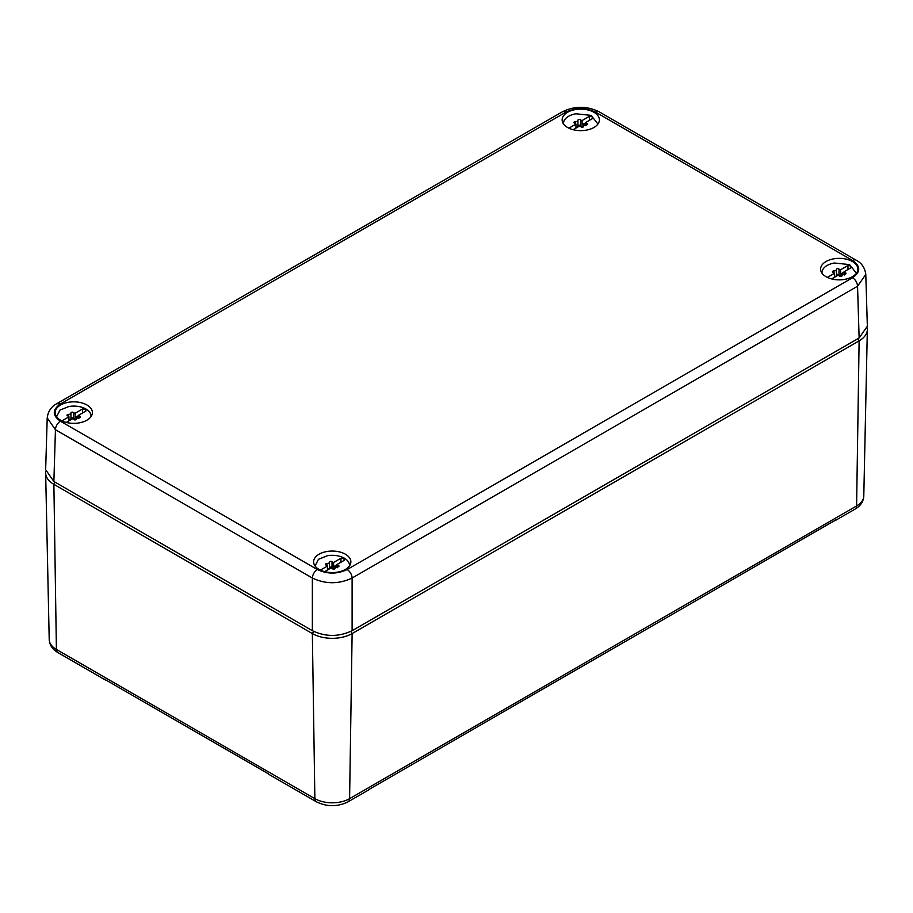 <?xml version="1.0" encoding="UTF-8"?>
<svg xmlns="http://www.w3.org/2000/svg" width="913" height="913" viewBox="0 0 913 913"><rect width="100%" height="100%" fill="white"/><g stroke="black" fill="none" stroke-linecap="round" stroke-linejoin="round"><path stroke-width="1.37" d="M867.247 327.938A28.12 16.229 180 0 1 867.35 329.57A28.12 16.229 180 0 1 859.122 340.857L352.121 633.565A28.12 16.229 180 0 1 312.349 633.565L53.878 484.335A28.12 16.229 180 0 1 45.65 473.06A28.12 16.229 180 0 1 45.753 471.428M55.122 482.19L53.878 484.335L56.401 649.428A7.03 4.063 -60 0 0 57.861 652.555C52.52 649.508 49.644 645.194 49.211 639.579A24.56 14.174 0 0 0 56.401 649.428L314.871 798.658A7.03 4.063 120 0 0 316.332 801.774L269.107 774.509A7.03 4.063 120 0 1 268.319 773.779L104.287 679.078A7.03 4.063 120 0 0 105.075 679.808A7.03 4.063 120 0 0 106.102 680.128M313.616 631.385L312.349 633.565L314.871 798.658A24.56 14.174 0 0 0 349.599 798.658A7.03 4.063 -120 0 1 348.15 801.774L368.03 790.293A7.03 4.063 -120 0 0 368.818 789.562L836.046 519.805A7.03 4.063 -120 0 1 835.258 520.547A7.03 4.063 -120 0 1 834.231 520.855M56.903 403.637L562.34 111.82C574.619 105.817 586.911 105.817 599.19 111.82L856.097 260.148C861.689 263.035 864.919 267.794 865.786 274.425L867.35 326.215L859.122 337.981L352.11 630.7C338.86 636.989 325.61 636.989 312.36 630.7L53.878 481.471L45.65 469.704L47.214 417.914C48.047 411.341 51.276 406.582 56.903 403.637L60.418 403.991L565.855 112.173C575.795 107.46 585.735 107.46 595.675 112.173L852.582 260.502C860.754 266.242 860.754 271.971 852.582 277.712L347.145 569.529C337.205 574.243 327.265 574.243 317.325 569.529L60.418 421.201C52.246 415.461 52.246 409.72 60.418 403.991M865.786 274.425L857.558 286.226L859.122 337.981M852.582 277.712C855.561 279.766 857.216 282.596 857.558 286.226L352.11 578.032C338.86 584.274 325.61 584.274 312.36 578.032L312.36 630.7M317.325 569.529C314.346 571.572 312.691 574.414 312.36 578.032L55.442 429.715L47.214 417.914M326.991 551.498A18.625 10.751 0 0 0 313.616 562.214A18.625 10.751 0 0 0 337.479 572.143A18.625 10.751 0 0 0 350.854 562.214A18.625 10.751 0 0 0 326.991 551.498M833.991 258.79A18.625 10.751 0 0 0 820.616 269.506A18.625 10.751 0 0 0 844.479 279.424A18.625 10.751 0 0 0 857.855 269.506A18.625 10.751 0 0 0 833.991 258.79M68.521 402.279A18.625 10.751 0 0 0 55.145 412.996A18.625 10.751 0 0 0 79.009 422.913A18.625 10.751 0 0 0 92.384 412.996A18.625 10.751 0 0 0 68.521 402.279M575.521 109.56A18.625 10.751 0 0 0 562.146 120.276A18.625 10.751 0 0 0 586.009 130.205A18.625 10.751 0 0 0 599.385 120.276A18.625 10.751 0 0 0 575.521 109.56M563.583 124.042A17.221 9.94 180 0 1 563.538 123.323A17.221 9.94 180 0 1 575.92 113.783L591.088 115.369L597.947 124.042M589.501 120.288L589.501 116.271L582.106 120.539A2.419 1.404 180 0 1 580.554 119.854L580.554 125.583A1.392 0.799 180 0 0 579.025 125.184A1.392 0.799 180 0 0 577.94 125.926M589.501 116.271A3.515 2.031 180 0 1 592.982 118.279L585.575 122.559L585.575 124.978M583.59 126.393L583.59 126.451A1.392 0.799 180 0 0 583.59 126.393A2.419 1.404 180 0 1 583.59 126.359A2.419 1.404 180 0 1 586.089 124.955A1.392 0.799 180 0 0 587.515 124.157A1.392 0.799 180 0 0 586.785 123.449A2.419 1.404 180 0 1 585.575 122.559M583.59 126.359L583.59 126.462A1.392 0.799 180 0 1 582.54 127.204A1.392 0.799 180 0 1 580.976 126.804A2.419 1.404 180 0 0 579.424 126.108L573.193 129.703M580.554 119.854A1.392 0.799 180 0 0 578.99 119.455A1.392 0.799 180 0 0 577.94 120.231A1.392 0.799 180 0 1 577.94 120.231A2.419 1.404 180 0 1 577.94 120.299A2.419 1.404 180 0 1 575.441 121.691A1.392 0.799 180 0 0 574.015 122.49A1.392 0.799 180 0 0 574.745 123.198A2.419 1.404 180 0 1 575.943 124.1L568.89 128.174M585.575 122.844L582.106 124.853L582.106 120.539M575.943 124.1L575.943 128.117M577.94 120.333L577.94 125.994A2.419 1.404 180 0 1 577.94 126.04A2.419 1.404 180 0 1 575.943 127.409M583.601 126.222A2.419 1.404 180 0 1 580.554 125.583M585.872 125.789L583.966 124.682A2.419 1.404 180 0 1 582.106 124.853M56.583 416.75L59.984 410.074L68.92 406.502A17.221 9.94 180 0 1 90.992 416.043A17.221 9.94 180 0 1 90.946 416.75M82.501 413.007L82.501 408.99L75.106 413.258A2.419 1.404 180 0 1 73.554 412.562L73.554 418.302A1.392 0.799 180 0 0 72.024 417.903A1.392 0.799 180 0 0 70.94 418.645M82.501 408.99A3.515 2.031 180 0 1 85.982 410.998L78.586 415.267L78.586 417.686M66.193 422.422L72.424 418.816A2.419 1.404 180 0 1 73.976 419.512A1.392 0.799 180 0 0 75.539 419.912A1.392 0.799 180 0 0 76.589 419.135A1.392 0.799 180 0 1 76.589 419.135A2.419 1.404 180 0 1 76.589 419.067A2.419 1.404 180 0 1 79.089 417.675A1.392 0.799 180 0 0 80.515 416.864A1.392 0.799 180 0 0 79.785 416.157A2.419 1.404 180 0 1 78.586 415.267M73.554 412.562A1.392 0.799 180 0 0 71.99 412.162A1.392 0.799 180 0 0 70.94 412.938A1.392 0.799 180 0 1 70.94 412.938A2.419 1.404 180 0 1 70.94 413.007A2.419 1.404 180 0 1 68.441 414.411A1.392 0.799 180 0 0 67.014 415.21A1.392 0.799 180 0 0 67.745 415.917A2.419 1.404 180 0 1 68.954 416.807L61.89 420.882M78.586 415.552L75.106 417.561L75.106 413.258M68.954 416.807L68.954 420.825M70.94 413.053L70.94 418.702A2.419 1.404 180 0 1 70.94 418.747A2.419 1.404 180 0 1 68.954 420.128M76.601 418.93A2.419 1.404 180 0 1 73.554 418.302M78.872 418.496L76.966 417.389A2.419 1.404 180 0 1 75.106 417.561M822.054 273.272A17.221 9.94 180 0 1 822.008 272.553A17.221 9.94 180 0 1 834.391 263.012L849.558 264.587L856.417 273.272M847.972 269.518L847.972 265.5L840.576 269.769A2.419 1.404 180 0 1 839.024 269.073L839.024 274.813A1.392 0.799 180 0 0 837.495 274.414A1.392 0.799 180 0 0 836.411 275.155M847.972 265.5A3.515 2.031 180 0 1 851.452 267.509L844.046 271.777L844.046 274.208M842.06 275.623L842.06 275.669A1.392 0.799 180 0 0 842.06 275.623A2.419 1.404 180 0 1 842.06 275.578A2.419 1.404 180 0 1 844.559 274.185A1.392 0.799 180 0 0 845.986 273.386A1.392 0.799 180 0 0 845.255 272.679A2.419 1.404 180 0 1 844.046 271.777M842.06 275.578L842.06 275.692A1.392 0.799 180 0 1 841.01 276.422A1.392 0.799 180 0 1 839.446 276.023A2.419 1.404 180 0 0 837.894 275.327L831.663 278.933M839.024 269.073A1.392 0.799 180 0 0 837.461 268.673A1.392 0.799 180 0 0 836.411 269.449A1.392 0.799 180 0 0 836.411 269.483A2.419 1.404 180 0 1 836.411 269.518A2.419 1.404 180 0 1 833.911 270.921A1.392 0.799 180 0 0 832.485 271.72A1.392 0.799 180 0 0 833.215 272.428A2.419 1.404 180 0 1 834.414 273.318L827.361 277.392M844.046 272.063L840.576 274.071L840.576 269.769M834.414 273.318L834.414 277.347M836.411 269.563L836.411 275.224A2.419 1.404 180 0 1 836.411 275.258A2.419 1.404 180 0 1 834.414 276.639M842.071 275.452A2.419 1.404 180 0 1 839.024 274.813M844.342 275.007L842.425 273.911A2.419 1.404 180 0 1 840.576 274.071M315.053 565.98L318.454 559.304L327.39 555.72A17.221 9.94 180 0 1 349.462 565.261A17.221 9.94 180 0 1 349.417 565.98M340.971 562.225L340.971 558.208L333.576 562.488A2.419 1.404 180 0 1 332.024 561.792L332.024 567.532A1.392 0.799 180 0 0 330.495 567.121A1.392 0.799 180 0 0 329.41 567.863M340.971 558.208A3.515 2.031 180 0 1 344.452 560.217L337.057 564.496L337.057 566.916M324.663 571.641L330.894 568.046A2.419 1.404 180 0 1 332.446 568.742A1.392 0.799 180 0 0 334.01 569.141A1.392 0.799 180 0 0 335.06 568.365A1.392 0.799 180 0 1 335.06 568.365A2.419 1.404 180 0 1 335.06 568.297A2.419 1.404 180 0 1 337.559 566.893A1.392 0.799 180 0 0 338.985 566.094A1.392 0.799 180 0 0 338.255 565.387A2.419 1.404 180 0 1 337.057 564.496M332.024 561.792A1.392 0.799 180 0 0 330.46 561.392A1.392 0.799 180 0 0 329.41 562.168A1.392 0.799 180 0 1 329.41 562.168A2.419 1.404 180 0 1 329.41 562.237A2.419 1.404 180 0 1 326.911 563.629A1.392 0.799 180 0 0 325.485 564.439A1.392 0.799 180 0 0 326.215 565.136A2.419 1.404 180 0 1 327.425 566.037L320.36 570.111M337.057 564.782L333.576 566.79L333.576 562.488M327.425 566.037L327.425 570.054M329.41 562.271L329.41 567.932A2.419 1.404 180 0 1 329.41 567.977A2.419 1.404 180 0 1 327.425 569.347M335.071 568.16A2.419 1.404 180 0 1 332.024 567.532M337.342 567.726L335.436 566.619A2.419 1.404 180 0 1 333.576 566.79M857.878 338.7L859.122 340.857L856.599 505.95A24.56 14.174 0 0 0 863.789 496.09L867.35 329.57M350.854 631.385L352.121 633.565L349.599 798.658L856.599 505.95A7.03 4.063 -120 0 1 855.139 509.066L835.258 520.547M347.145 569.529A7.03 4.063 -120 0 1 352.11 578.032L352.11 630.7M60.418 421.201A7.03 4.063 -60 0 0 55.442 429.715L53.878 481.471M856.097 260.148A7.03 4.063 120 0 0 852.582 260.502M599.19 111.82A7.03 4.063 120 0 0 595.675 112.173M562.34 111.82A7.03 4.063 60 0 1 565.855 112.173M586.785 123.449L586.785 124.864M575.441 121.691L575.441 123.529M583.966 124.682L583.966 125.606M79.785 416.157L79.785 417.572M68.441 414.411L68.441 416.237M76.966 417.389L76.966 418.325M845.255 272.679L845.255 274.083M833.911 270.921L833.911 272.759M842.425 273.911L842.425 274.836M338.255 565.387L338.255 566.802M326.911 563.629L326.911 565.467M335.436 566.619L335.436 567.544M49.211 639.579L45.65 473.06M863.789 496.09C863.436 501.591 860.548 505.916 855.139 509.066M57.861 652.555L105.075 679.808M348.15 801.774C337.536 806.966 326.934 806.966 316.332 801.774M563.538 123.323L563.538 123.985M597.981 123.323L597.981 123.985M577.94 120.299L577.94 126.04M56.549 416.043L56.549 416.693M90.992 416.043L90.992 416.693M70.94 413.007L70.94 418.747M822.008 272.553L822.008 273.204M856.451 272.553L856.451 273.204M836.411 269.518L836.411 275.258M315.019 565.261L315.019 565.923M349.462 565.261L349.462 565.923M329.41 562.237L329.41 567.977"/></g></svg>
